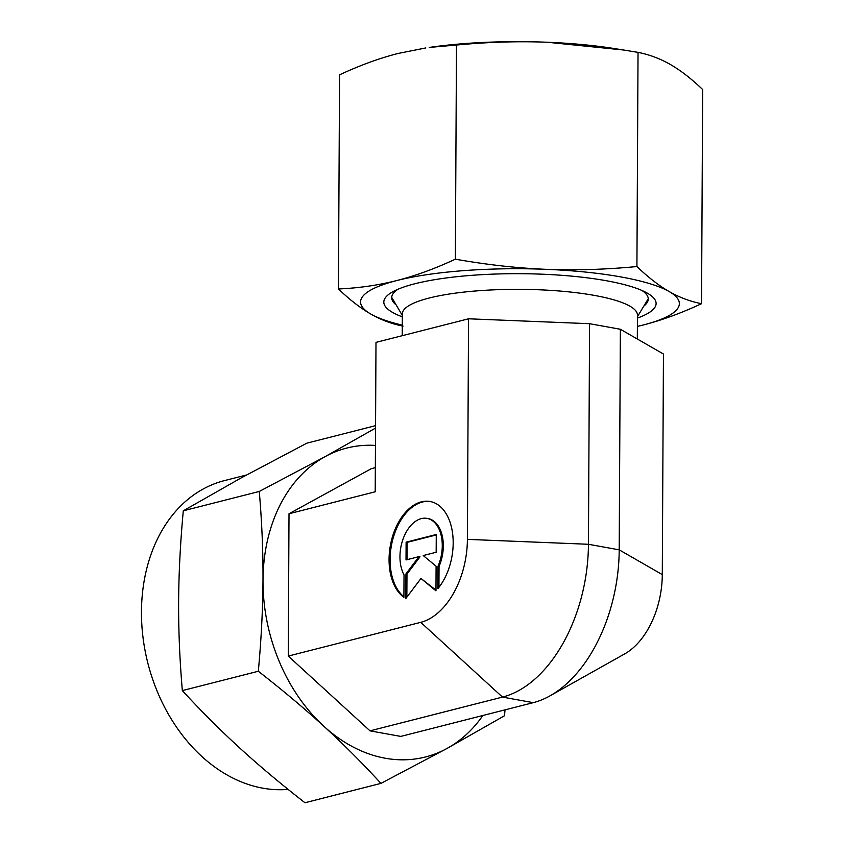 <?xml version="1.0" encoding="UTF-8"?>
<svg xmlns="http://www.w3.org/2000/svg" width="845" height="845" viewBox="0 0 845 845"><rect width="100%" height="100%" fill="white"/><g stroke="black" fill="none" stroke-linecap="round" stroke-linejoin="round"><path stroke-width="1.27" d="M375.55 428.088L325.251 456.564A159.388 120.36 75.7 0 0 262.996 580.283A159.388 120.36 75.7 0 0 323.836 726.246C343.334 744.086 362.368 763.141 380.947 783.389L304.961 802.75C280.804 783.917 258.971 765.581 239.452 747.74C219.964 729.9 200.92 710.856 182.34 690.597C179.721 659.987 178.475 630.37 178.622 601.777C178.781 573.174 180.334 542.849 183.291 510.813L240.867 478.059L306.841 443.171L375.56 425.658M375.455 445.431A159.388 120.36 75.7 0 0 325.251 456.564L259.278 491.452C261.897 522.073 263.144 551.679 262.996 580.283C262.837 608.886 261.285 639.2 258.327 671.247C282.483 690.08 304.327 708.406 323.836 726.246A159.388 120.36 75.7 0 0 385.278 758.24A159.388 120.36 75.7 0 0 446.931 748.501A159.388 120.36 75.7 0 0 482.886 715.493M246.508 474.985L224.516 480.583A158.057 119.356 75.7 0 0 143.016 637.5A158.057 119.356 75.7 0 0 262.721 788.163A158.057 119.356 75.7 0 0 288.113 789.378M637.32 339.003L637.447 315.079A117.55 25.118 -179.7 0 0 594.574 295.444A117.55 25.118 -179.7 0 0 469.757 291.493A117.55 25.118 -179.7 0 0 402.347 313.844L402.241 335.687M438.016 566.224A33.314 20.65 -79.8 0 0 427.052 518.386A33.314 20.65 -79.8 0 0 404.227 536.1A33.314 20.65 -79.8 0 0 404.026 574.885L403.91 597.309A50.468 31.286 100.2 0 1 391.911 538.656A50.468 31.286 100.2 0 1 430.105 501.497A50.468 31.286 100.2 0 1 438.333 505.025A50.468 31.286 100.2 0 1 437.9 588.648L438.016 566.224L439.041 566.414L438.935 587.349M427.052 518.386L428.077 518.566A33.314 20.65 100.2 0 1 439.041 566.414M430.612 501.592A50.468 31.286 -79.8 0 0 393.083 538.318A50.468 31.286 -79.8 0 0 403.91 596.718M436.094 566.192L435.967 590.845L420.979 578.455L405.822 598.524L405.949 573.871L418.972 556.633L406.022 559.939L406.118 542.184L436.263 534.505L436.168 552.26L423.218 555.556L436.094 566.192M436.252 534.948L407.142 542.374L407.058 559.675M406.118 542.184L407.142 542.374M418.972 556.633L419.997 556.823L406.973 574.061L406.857 597.151M405.949 573.871L406.973 574.061M420.979 578.455L435.967 590.19M662.29 574.611L619.205 549.841L620.367 329.265L663.452 354.023L662.29 574.611A72.85 45.155 100.2 0 1 624.74 653.861L550.021 695.836A134.197 83.169 100.2 0 1 533.269 702.66L400.783 736.407L370.015 730.851L502.49 697.093L533.269 702.66M620.367 329.265L589.588 323.698L588.437 544.275L467.401 539.374A72.85 45.155 100.2 0 1 420.747 622.332L502.49 697.093A134.197 83.169 100.2 0 0 588.437 544.275L619.205 549.841A134.197 83.169 100.2 0 1 550.021 695.836M589.588 323.698L468.553 318.797L375.993 342.373L375.212 491.79L289.011 513.749L288.272 656.079L370.015 730.851M467.401 539.374L468.553 318.797M420.747 622.332L288.272 656.079M375.338 467.644L371.388 468.648L289.011 513.749M380.947 783.389L446.931 748.501L504.507 715.747L505.025 709.853M259.278 491.452L183.291 510.813M258.327 671.247L182.34 690.597M643.763 306.165A128.292 27.41 -179.7 0 0 645.189 293.014A128.292 27.41 -179.7 0 0 642.01 290.5M637.426 318.079A136.14 29.089 -179.7 0 0 646.013 292.423A136.14 29.089 -179.7 0 0 606.446 280.751A136.14 29.089 -179.7 0 0 394.024 291.103A136.14 29.089 -179.7 0 0 402.336 316.843M623.631 50.003L613.354 48.397A159.388 34.053 -179.7 0 0 547.296 42.25L623.631 50.003L638.038 52.379C649.319 54.566 660.103 58.611 670.381 64.505C680.669 70.42 691.421 78.765 702.66 89.528L701.54 303.693C690.259 301.507 679.475 297.461 669.198 291.567C658.91 285.652 648.157 277.308 636.919 266.545C605.252 269.555 574.991 270.474 546.102 269.323C517.224 268.129 486.974 264.76 455.36 259.183C434.964 268.668 415.465 275.776 396.875 280.529C378.275 285.261 358.798 288.071 338.444 288.969C349.682 299.732 360.445 308.076 370.723 314.002A159.388 34.053 -179.7 0 0 402.294 325.167M637.384 326.413L643.045 325.04A159.388 34.053 -179.7 0 0 669.198 291.567A159.388 34.053 -179.7 0 0 621.212 276.991A159.388 34.053 -179.7 0 0 546.102 269.323A159.388 34.053 -179.7 0 0 396.875 280.529A159.388 34.053 -179.7 0 0 370.723 314.002C381 319.896 391.784 323.931 403.076 326.117M638.038 52.379L636.919 266.545M637.384 326.402A159.388 34.053 -179.7 0 0 643.045 325.04C661.646 320.287 681.144 313.168 701.54 303.693M456.49 45.028C488.146 42.018 518.418 41.099 547.296 42.25A159.388 34.053 -179.7 0 0 429.228 47.436L456.49 45.028L455.36 259.183M338.444 288.969L339.563 74.814C359.959 65.329 379.458 58.22 398.058 53.467L425.827 47.933M398.048 289.233A128.292 27.41 -179.7 0 0 394.837 291.705A128.292 27.41 -179.7 0 0 396.125 304.876M402.347 315.438L391.71 297.377M637.436 316.674L648.263 298.718"/></g></svg>

